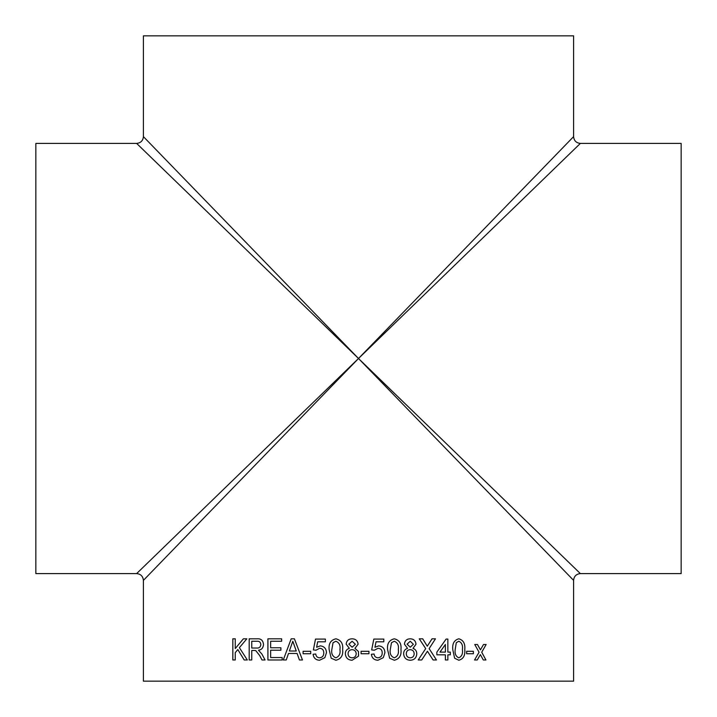 <?xml version="1.0" encoding="UTF-8"?>
<svg xmlns="http://www.w3.org/2000/svg" width="717" height="717" viewBox="0 0 717 717"><rect width="100%" height="100%" fill="white"/><g stroke="black" fill="none" stroke-linecap="round" stroke-linejoin="round"><path stroke-width="1.08" d="M35.85 358.5L35.85 143.4L136.624 143.4C140.738 142.997 142.997 140.738 143.4 136.624L143.4 35.85L573.6 35.85L573.6 136.624C574.003 140.738 576.262 142.997 580.376 143.4L681.15 143.4L681.15 573.6L580.376 573.6C576.262 574.003 574.003 576.262 573.6 580.376L573.6 681.15L143.4 681.15L143.4 580.376C142.997 576.262 140.738 574.003 136.624 573.6L35.85 573.6L35.85 358.5M358.5 358.5L136.624 143.4L358.5 358.5L136.624 573.6L358.5 358.5L573.6 136.624L358.5 358.5L143.4 136.624L358.5 358.5L143.4 580.376L358.5 358.5L573.6 580.376L358.5 358.5L580.376 573.6L358.5 358.5L580.376 143.4L358.5 358.5M352.128 660.249C347.969 660.034 345.711 657.865 345.343 653.743C345.388 650.964 346.723 649.172 349.358 648.365L346.159 644.144C346.562 640.693 348.543 638.91 352.092 638.811C355.668 638.928 357.675 640.729 358.097 644.216L354.951 648.365L358.5 651.538L358.5 656.172L352.119 660.249C347.969 660.034 345.711 657.865 345.343 653.743C345.388 650.964 346.723 649.172 349.358 648.365L346.159 644.144C346.562 640.693 348.543 638.91 352.092 638.811M249.175 659.981L249.175 638.811L257.188 638.811C260.97 638.506 263.076 640.406 263.506 644.52C263.229 647.89 261.562 649.79 258.496 650.211L261.947 654.137L265.066 659.981L261.992 659.981L259.644 655.508L255.718 650.579L254.427 650.48L251.757 650.48L251.757 659.981L249.175 659.981M254.526 650.48L255.727 650.579L259.653 655.508L262.01 659.981M267.907 659.981L267.907 638.811L281.656 638.811L281.656 641.249L270.632 641.249L270.632 647.765L280.894 647.765L280.894 650.211L270.632 650.211L270.632 657.534L282.166 657.534L282.166 659.981L267.907 659.981M283.269 659.981L291.192 638.811L294.4 638.811L302.475 659.981L299.419 659.981L297.107 653.465L288.512 653.465L286.244 659.981L283.269 659.981L291.201 638.811M303.085 653.734L303.085 651.296L310.721 651.296L310.721 653.734L303.085 653.734M319.567 660.249C315.803 660.07 313.652 658.081 313.114 654.28L315.767 654.012C316.045 656.369 317.317 657.632 319.576 657.812C322.372 657.48 323.77 655.84 323.77 652.882C323.743 650.005 322.354 648.482 319.585 648.311L316.036 650.211L313.374 649.934L315.498 639.08L325.384 639.08L325.384 641.796L317.676 641.796L316.618 647.281L320.329 645.865C324.245 646.349 326.289 648.634 326.459 652.721L324.855 657.677L319.558 660.249C315.794 660.07 313.643 658.081 313.105 654.28L315.767 654.012M335.879 660.249L331.182 658.206L329.148 649.539C328.485 643.642 330.734 640.066 335.879 638.811C341.032 640.075 343.282 643.651 342.636 649.539C343.291 655.428 341.032 658.995 335.879 660.249L331.182 658.206L329.148 649.539C328.494 643.642 330.734 640.066 335.879 638.811M361.081 653.734L361.081 651.296L368.95 651.296L368.95 653.734L361.081 653.734M371.388 654.28L374.095 654.012C374.382 656.369 375.672 657.632 377.958 657.812C380.79 657.48 382.206 655.84 382.206 652.882C382.179 650.005 380.763 648.482 377.976 648.311L374.364 650.211L371.657 649.934L373.826 639.08L383.819 639.08L383.819 641.796L376.031 641.796L374.964 647.281L378.719 645.865C382.681 646.349 384.742 648.634 384.895 652.721L383.29 657.677L377.94 660.249C374.122 660.07 371.935 658.081 371.388 654.28M387.592 649.539C386.947 643.642 389.179 640.066 394.296 638.811C399.387 640.075 401.61 643.651 400.964 649.539C401.619 655.428 399.396 658.995 394.296 660.249L389.627 658.206L387.592 649.539M407.552 648.365L404.424 644.144C404.827 640.693 406.754 638.91 410.205 638.811C413.673 638.928 415.609 640.729 416.012 644.216L412.983 648.365C415.466 649.279 416.738 651.09 416.801 653.814C416.425 657.901 414.238 660.043 410.241 660.249C406.198 660.034 403.994 657.865 403.626 653.743C403.671 650.964 404.98 649.172 407.552 648.365M418.226 659.981L425.701 648.589L419.266 638.811L422.707 638.811L427.269 646.187L432.046 638.811L435.461 638.811L429.133 648.625L436.474 659.981L433.104 659.981L427.431 651.242L421.713 659.981L418.226 659.981M445.382 659.981L445.382 654.818L436.859 654.818L436.859 652.111L446.126 639.08L447.856 639.08L447.847 652.111L450.321 652.111L450.321 654.818L447.856 654.818L447.856 659.981L445.382 659.981M452.768 649.539C452.194 643.642 454.211 640.066 458.817 638.811C463.37 640.075 465.351 643.651 464.768 649.539C465.351 655.428 463.37 658.995 458.817 660.249L454.614 658.206L452.768 649.539M466.65 653.734L466.65 651.296L473.381 651.296L473.381 653.734L466.65 653.734M474.529 659.981L479.064 652.246L474.753 644.511L477.477 644.511L480.444 649.862L483.518 644.511L486.144 644.511L481.743 652.237L485.938 659.981L483.303 659.981L480.363 654.621L477.253 659.981L474.529 659.981M232.819 659.981L232.819 638.811L235.257 638.811L235.257 648.562L243.377 638.811L246.845 638.811L239.388 647.657L247.311 659.981L244.183 659.981L237.811 649.548L235.257 652.649L235.257 659.981L232.819 659.981M235.257 648.562L243.395 638.811M244.201 659.981L237.829 649.548M232.837 659.981L232.837 638.811M477.459 644.511L480.426 649.862M486.126 644.511L481.725 652.237L485.92 659.981M480.363 654.621L477.235 659.981M473.363 651.296L473.363 653.734M458.799 638.811C463.352 640.075 465.333 643.651 464.75 649.539L464.75 649.539C465.342 655.428 463.352 658.995 458.799 660.249M458.772 641.249L456.29 642.701L455.196 649.53C454.596 653.689 455.797 656.449 458.799 657.812L458.817 657.812C461.793 656.458 462.985 653.698 462.402 649.53C462.985 645.336 461.784 642.575 458.79 641.249L456.281 642.701L455.196 649.53C454.605 653.689 455.815 656.449 458.817 657.812M447.847 639.08L447.847 652.111M450.303 652.111L450.303 654.818M447.856 654.818L447.847 659.981M445.365 644.484L439.96 652.111L445.382 652.111L445.365 644.484M445.382 644.484L439.969 652.111M422.698 638.811L427.269 646.187M435.452 638.811L429.125 648.625L436.465 659.981M427.431 651.242L421.704 659.981M410.196 638.811C413.664 638.928 415.6 640.729 416.003 644.216L412.974 648.365C415.457 649.279 416.729 651.09 416.792 653.814L416.792 653.814C416.416 657.901 414.229 660.043 410.232 660.249M410.169 649.665L410.178 649.665C407.731 649.817 406.431 651.161 406.279 653.698C406.405 656.279 407.731 657.65 410.249 657.812L410.258 657.812C412.723 657.668 414.032 656.324 414.184 653.779C414.023 651.188 412.687 649.817 410.178 649.665C407.722 649.817 406.422 651.161 406.27 653.698L406.279 653.698C406.405 656.279 407.74 657.65 410.258 657.812M410.241 641.249L407.059 644.162L410.258 647.218L413.395 644.287L410.241 641.249L407.068 644.162L410.258 647.218M394.287 638.811C399.387 640.075 401.61 643.651 400.964 649.539L400.964 649.539C401.61 655.428 399.387 658.995 394.287 660.249M394.26 641.249L391.491 642.701L390.272 649.53C389.609 653.689 390.953 656.449 394.287 657.812L394.296 657.812C397.621 656.458 398.957 653.698 398.302 649.53C398.957 645.336 397.612 642.575 394.269 641.249L391.482 642.701L390.272 649.53C389.618 653.689 390.953 656.449 394.296 657.812M374.095 654.012C374.382 656.369 375.663 657.632 377.958 657.812L377.958 657.812M377.976 648.311L374.364 650.211M383.819 639.08L383.819 641.796M376.031 641.796L374.955 647.281M378.719 645.865C382.681 646.349 384.733 648.634 384.895 652.721L383.281 657.677L377.94 660.249M368.941 651.296L368.941 653.734M358.5 651.538L358.545 656.046M352.146 657.812C354.682 657.668 356.035 656.324 356.197 653.779C356.026 651.188 354.646 649.817 352.065 649.665L352.065 649.665C349.546 649.817 348.211 651.161 348.05 653.698C348.184 656.279 349.546 657.65 352.146 657.812L352.146 657.812C354.682 657.668 356.035 656.324 356.197 653.779L356.197 653.779C356.026 651.188 354.646 649.817 352.065 649.665M352.146 647.218L355.381 644.287L352.128 641.249L348.865 644.162L352.146 647.218L355.381 644.287L352.119 641.249M335.879 657.812C339.24 656.458 340.593 653.698 339.93 649.53C340.593 645.336 339.231 642.575 335.852 641.249L333.047 642.701L331.837 649.53C331.164 653.689 332.518 656.449 335.879 657.812L335.879 657.812C339.24 656.458 340.593 653.698 339.93 649.53L339.93 649.53C340.593 645.336 339.231 642.575 335.852 641.249M319.576 657.812L319.585 657.812C322.381 657.48 323.779 655.84 323.779 652.882L323.779 652.882C323.752 650.005 322.354 648.482 319.594 648.311L319.594 648.311M316.036 650.211L313.383 649.934L315.507 639.08M316.618 647.281L320.329 645.865M303.094 653.734L303.094 651.296M299.428 659.981L297.116 653.465M296.255 651.018L292.805 641.249L289.363 651.018L296.246 651.018L292.796 641.249M267.925 659.981L267.925 638.811M249.193 659.981L249.193 638.811M256.731 648.034C259.133 648.276 260.504 647.128 260.845 644.583C260.603 642.28 259.42 641.177 257.295 641.249L251.757 641.249L251.757 648.034L256.722 648.034C259.124 648.276 260.495 647.128 260.836 644.583L260.836 644.583C260.585 642.28 259.402 641.177 257.286 641.249"/></g></svg>
